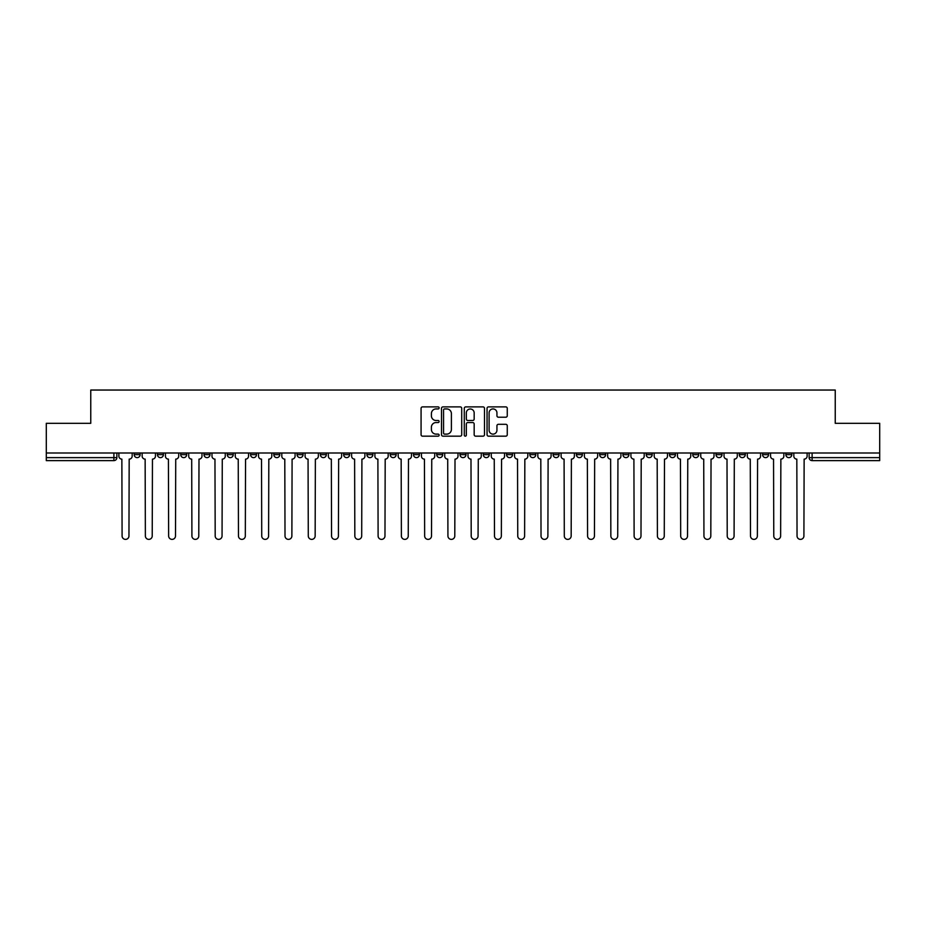 <?xml version="1.0" encoding="UTF-8"?>
<svg xmlns="http://www.w3.org/2000/svg" width="926" height="926" viewBox="0 0 926 926"><rect width="100%" height="100%" fill="white"/><g stroke="black" fill="none" stroke-linecap="round" stroke-linejoin="round"><path stroke-width="1.39" d="M439.132 407.903A1.03 1.03 0 0 0 438.102 406.884L422.545 406.884A1.47 1.47 0 0 0 421.075 408.343L421.075 434.699A1.47 1.47 0 0 0 422.545 436.169L438.102 436.169A1.03 1.03 0 0 0 439.132 435.139A1.03 1.03 0 0 0 438.102 434.12L436.088 434.12A4.688 4.688 0 0 1 431.4 429.433L431.4 427.233A4.688 4.688 0 0 1 436.088 422.545L438.102 422.545A1.03 1.03 0 0 0 439.132 421.527A1.03 1.03 0 0 0 438.102 420.497L436.088 420.497A4.688 4.688 0 0 1 431.4 415.809L431.4 413.621A4.688 4.688 0 0 1 436.088 408.933L438.102 408.933A1.03 1.03 0 0 0 439.132 407.903M762.584 452.999L762.584 454.643L768.545 454.643A2.986 2.986 0 0 1 765.57 457.629A2.986 2.986 0 0 1 762.584 454.643L762.584 452.999M739.307 452.999L739.307 454.643L745.28 454.643A2.986 2.986 0 0 1 742.293 457.629A2.986 2.986 0 0 1 739.307 454.643L739.307 452.999M599.666 452.999L599.666 454.643L605.627 454.643A2.986 2.986 0 0 1 602.641 457.629A2.986 2.986 0 0 1 599.666 454.643L599.666 452.999M576.389 452.999L576.389 454.643L582.35 454.643A2.986 2.986 0 0 1 579.375 457.629A2.986 2.986 0 0 1 576.389 454.643L576.389 452.999M553.111 452.999L553.111 454.643L559.084 454.643A2.986 2.986 0 0 1 556.098 457.629A2.986 2.986 0 0 1 553.111 454.643L553.111 452.999M506.568 452.999L506.568 454.643L512.529 454.643A2.986 2.986 0 0 1 509.543 457.629A2.986 2.986 0 0 1 506.568 454.643L506.568 452.999M460.014 454.643L460.014 452.999L460.014 454.643A2.986 2.986 0 0 0 463 457.629A2.986 2.986 0 0 1 460.014 454.643L465.986 454.643A2.986 2.986 0 0 1 463 457.629A2.986 2.986 0 0 0 465.986 454.643L465.986 452.999L465.986 454.643M436.736 454.643L436.736 452.999L436.736 454.643A2.986 2.986 0 0 0 439.723 457.629A2.986 2.986 0 0 1 436.736 454.643L442.709 454.643A2.986 2.986 0 0 1 439.723 457.629M413.471 454.643L413.471 452.999L413.471 454.643A2.986 2.986 0 0 0 416.457 457.629A2.986 2.986 0 0 1 413.471 454.643L419.432 454.643A2.986 2.986 0 0 1 416.457 457.629A2.986 2.986 0 0 0 419.432 454.643L419.432 452.999L419.432 454.643M390.193 452.999L390.193 454.643L396.166 454.643A2.986 2.986 0 0 1 393.18 457.629A2.986 2.986 0 0 1 390.193 454.643L390.193 452.999M366.916 452.999L366.916 454.643L372.889 454.643A2.986 2.986 0 0 1 369.902 457.629A2.986 2.986 0 0 1 366.916 454.643L366.916 452.999M343.65 452.999L343.65 454.643L349.611 454.643A2.986 2.986 0 0 1 346.625 457.629A2.986 2.986 0 0 1 343.65 454.643L343.65 452.999M320.373 454.643L320.373 452.999L320.373 454.643A2.986 2.986 0 0 0 323.359 457.629A2.986 2.986 0 0 1 320.373 454.643L326.334 454.643A2.986 2.986 0 0 1 323.359 457.629M273.818 454.643L273.818 452.999L273.818 454.643A2.986 2.986 0 0 0 276.805 457.629A2.986 2.986 0 0 1 273.818 454.643L279.791 454.643A2.986 2.986 0 0 1 276.805 457.629A2.986 2.986 0 0 0 279.791 454.643L279.791 452.999L279.791 454.643M250.552 454.643L250.552 452.999L250.552 454.643A2.986 2.986 0 0 0 253.527 457.629A2.986 2.986 0 0 1 250.552 454.643L256.514 454.643A2.986 2.986 0 0 1 253.527 457.629A2.986 2.986 0 0 0 256.514 454.643L256.514 452.999L256.514 454.643M227.275 454.643L227.275 452.999L227.275 454.643A2.986 2.986 0 0 0 230.261 457.629A2.986 2.986 0 0 1 227.275 454.643L233.236 454.643A2.986 2.986 0 0 1 230.261 457.629A2.986 2.986 0 0 0 233.236 454.643L233.236 452.999L233.236 454.643M203.998 454.643L203.998 452.999L203.998 454.643A2.986 2.986 0 0 0 206.984 457.629A2.986 2.986 0 0 1 203.998 454.643L209.971 454.643A2.986 2.986 0 0 1 206.984 457.629M180.72 454.643L180.72 452.999L180.72 454.643A2.986 2.986 0 0 0 183.707 457.629A2.986 2.986 0 0 1 180.72 454.643L186.693 454.643A2.986 2.986 0 0 1 183.707 457.629A2.986 2.986 0 0 0 186.693 454.643L186.693 452.999L186.693 454.643M157.455 454.643L157.455 452.999L157.455 454.643A2.986 2.986 0 0 0 160.429 457.629A2.986 2.986 0 0 1 157.455 454.643L163.416 454.643A2.986 2.986 0 0 1 160.429 457.629A2.986 2.986 0 0 0 163.416 454.643L163.416 452.999L163.416 454.643M505.793 417.209A1.47 1.47 0 0 0 507.263 415.739L507.263 408.343A1.47 1.47 0 0 0 505.793 406.884L488.523 406.884A1.47 1.47 0 0 0 487.053 408.343L487.053 434.699A1.47 1.47 0 0 0 488.523 436.169L505.793 436.169A1.47 1.47 0 0 0 507.263 434.699L507.263 425.775A1.47 1.47 0 0 0 505.793 424.305L498.408 424.305A1.47 1.47 0 0 0 496.938 425.775L496.938 430.196A3.912 3.912 0 0 1 493.026 434.12A3.912 3.912 0 0 1 489.102 430.196L489.102 412.846A3.912 3.912 0 0 1 493.026 408.933A3.912 3.912 0 0 1 496.938 412.846L496.938 415.739A1.47 1.47 0 0 0 498.408 417.209L505.793 417.209M46.3 452.999L46.3 423.309L90.76 423.309L90.76 390.043L835.24 390.043L835.24 423.309L879.7 423.309L879.7 452.999L46.3 452.999L46.3 457.629L116.873 457.629L116.873 452.999L116.873 457.629A2.986 2.986 0 0 1 113.886 460.616L46.3 460.616L46.3 457.629M461.715 408.343A1.47 1.47 0 0 0 460.257 406.884L442.975 406.884A1.47 1.47 0 0 0 441.505 408.343L441.505 434.699A1.47 1.47 0 0 0 442.975 436.169L460.257 436.169A1.47 1.47 0 0 0 461.715 434.699L461.715 408.343M465.743 406.884L483.025 406.884A1.47 1.47 0 0 1 484.495 408.343L484.495 434.699A1.47 1.47 0 0 1 483.025 436.169L475.628 436.169A1.47 1.47 0 0 1 474.17 434.699L474.17 424.015A1.47 1.47 0 0 0 472.7 422.545L467.792 422.545A1.47 1.47 0 0 0 466.334 424.015L466.334 435.139A1.03 1.03 0 0 1 465.303 436.169A1.03 1.03 0 0 1 464.285 435.139L464.285 408.343A1.47 1.47 0 0 1 465.743 406.884M809.127 452.999L809.127 457.629L879.7 457.629L879.7 460.616L812.114 460.616A2.986 2.986 0 0 1 809.127 457.629M879.7 452.999L879.7 457.629M791.823 452.999L791.823 454.643A2.986 2.986 0 0 1 788.836 457.629A2.986 2.986 0 0 1 785.861 454.643L791.823 454.643M785.861 452.999L785.861 454.643M768.545 452.999L768.545 454.643M745.28 452.999L745.28 454.643L745.28 452.999M722.002 452.999L722.002 454.643A2.986 2.986 0 0 1 719.016 457.629A2.986 2.986 0 0 1 716.029 454.643L722.002 454.643M716.029 452.999L716.029 454.643M698.725 452.999L698.725 454.643A2.986 2.986 0 0 1 695.739 457.629A2.986 2.986 0 0 1 692.764 454.643L698.725 454.643M692.764 452.999L692.764 454.643M675.448 452.999L675.448 454.643A2.986 2.986 0 0 1 672.473 457.629A2.986 2.986 0 0 1 669.486 454.643L675.448 454.643M669.486 452.999L669.486 454.643M652.182 452.999L652.182 454.643A2.986 2.986 0 0 1 649.195 457.629A2.986 2.986 0 0 1 646.209 454.643L652.182 454.643M646.209 452.999L646.209 454.643M628.904 452.999L628.904 454.643A2.986 2.986 0 0 1 625.918 457.629A2.986 2.986 0 0 1 622.932 454.643L628.904 454.643M622.932 452.999L622.932 454.643M605.627 452.999L605.627 454.643A2.986 2.986 0 0 1 602.641 457.629M582.35 452.999L582.35 454.643M559.084 454.643L559.084 452.999L559.084 454.643A2.986 2.986 0 0 1 556.098 457.629M535.807 452.999L535.807 454.643A2.986 2.986 0 0 1 532.82 457.629A2.986 2.986 0 0 1 529.834 454.643A2.986 2.986 0 0 0 532.82 457.629A2.986 2.986 0 0 0 535.807 454.643L529.834 454.643L529.834 452.999M512.529 454.643L512.529 452.999L512.529 454.643A2.986 2.986 0 0 1 509.543 457.629M489.264 452.999L489.264 454.643A2.986 2.986 0 0 1 486.277 457.629A2.986 2.986 0 0 1 483.291 454.643A2.986 2.986 0 0 0 486.277 457.629M483.291 452.999L483.291 454.643L489.264 454.643M442.709 452.999L442.709 454.643L442.709 452.999M396.166 454.643L396.166 452.999L396.166 454.643A2.986 2.986 0 0 1 393.18 457.629M372.889 454.643L372.889 452.999L372.889 454.643A2.986 2.986 0 0 1 369.902 457.629M349.611 454.643L349.611 452.999L349.611 454.643A2.986 2.986 0 0 1 346.625 457.629M326.334 452.999L326.334 454.643L326.334 452.999M303.068 454.643L303.068 452.999L303.068 454.643A2.986 2.986 0 0 1 300.082 457.629A2.986 2.986 0 0 1 297.096 454.643L303.068 454.643A2.986 2.986 0 0 1 300.082 457.629M297.096 452.999L297.096 454.643M209.971 452.999L209.971 454.643L209.971 452.999M140.139 452.999L140.139 454.643A2.986 2.986 0 0 1 137.164 457.629A2.986 2.986 0 0 1 134.177 454.643A2.986 2.986 0 0 0 137.164 457.629A2.986 2.986 0 0 0 140.139 454.643L140.139 452.999M134.177 452.999L134.177 454.643L140.139 454.643M113.886 452.999L113.886 460.616A2.986 2.986 0 0 0 116.873 457.629M444.584 408.933A1.03 1.03 0 0 0 443.554 409.952L443.554 433.09A1.03 1.03 0 0 0 444.584 434.12L446.702 434.12A4.688 4.688 0 0 0 451.39 429.433L451.39 413.621A4.688 4.688 0 0 0 446.702 408.933L444.584 408.933M474.17 412.915A3.912 3.912 0 0 0 470.246 409.003A3.912 3.912 0 0 0 466.334 412.915L466.334 419.038A1.47 1.47 0 0 0 467.792 420.497L472.7 420.497A1.47 1.47 0 0 0 474.17 419.038L474.17 412.915M118.887 456.136L118.887 452.999L118.887 456.136A2.986 2.986 48.4 0 0 121.862 459.122L122.093 535.957A3.426 3.426 48.4 0 0 125.519 539.383A3.426 3.426 48.4 0 0 128.957 535.957L129.177 459.122A2.986 2.986 48.4 0 0 132.163 456.136L132.163 452.999M121.862 459.122L122.093 535.957M128.957 535.957L129.177 459.122M142.153 456.136L142.153 452.999L142.153 456.136A2.986 2.986 48.4 0 0 145.139 459.122L145.37 535.957A3.426 3.426 48.4 0 0 148.797 539.383A3.426 3.426 48.4 0 0 152.223 535.957L152.454 459.122A2.986 2.986 48.4 0 0 155.441 456.136L155.441 452.999M165.43 456.136L165.43 452.999L165.43 456.136A2.986 2.986 48.4 0 0 168.416 459.122L168.636 535.957A3.426 3.426 48.4 0 0 172.074 539.383A3.426 3.426 48.4 0 0 175.5 535.957L175.732 459.122A2.986 2.986 48.4 0 0 178.706 456.136L178.706 452.999M145.139 459.122L145.37 535.957M152.223 535.957L152.454 459.122M168.416 459.122L168.636 535.957M175.5 535.957L175.732 459.122M188.707 456.136L188.707 452.999L188.707 456.136A2.986 2.986 48.4 0 0 191.694 459.122L191.913 535.957A3.426 3.426 48.4 0 0 195.34 539.383A3.426 3.426 48.4 0 0 198.777 535.957L198.997 459.122A2.986 2.986 48.4 0 0 201.984 456.136L201.984 452.999M211.985 456.136L211.985 452.999L211.985 456.136A2.986 2.986 48.4 0 0 214.959 459.122L215.191 535.957A3.426 3.426 48.4 0 0 218.617 539.383A3.426 3.426 48.4 0 0 222.055 535.957L222.275 459.122A2.986 2.986 48.4 0 0 225.261 456.136L225.261 452.999M235.25 456.136L235.25 452.999L235.25 456.136A2.986 2.986 48.4 0 0 238.237 459.122L238.468 535.957A3.426 3.426 48.4 0 0 241.894 539.383A3.426 3.426 48.4 0 0 245.321 535.957L245.552 459.122A2.986 2.986 48.4 0 0 248.538 456.136L248.538 452.999M191.694 459.122L191.913 535.957M198.777 535.957L198.997 459.122M214.959 459.122L215.191 535.957M222.055 535.957L222.275 459.122M238.237 459.122L238.468 535.957M245.321 535.957L245.552 459.122M258.528 456.136L258.528 452.999L258.528 456.136A2.986 2.986 48.4 0 0 261.514 459.122L261.734 535.957A3.426 3.426 48.4 0 0 265.172 539.383A3.426 3.426 48.4 0 0 268.598 535.957L268.818 459.122A2.986 2.986 48.4 0 0 271.804 456.136L271.804 452.999M281.805 456.136L281.805 452.999L281.805 456.136A2.986 2.986 48.4 0 0 284.791 459.122L285.011 535.957A3.426 3.426 48.4 0 0 288.437 539.383A3.426 3.426 48.4 0 0 291.875 535.957L292.095 459.122A2.986 2.986 48.4 0 0 295.081 456.136L295.081 452.999M305.082 456.136L305.082 452.999L305.082 456.136A2.986 2.986 48.4 0 0 308.057 459.122L308.289 535.957A3.426 3.426 48.4 0 0 311.715 539.383A3.426 3.426 48.4 0 0 315.153 535.957L315.372 459.122A2.986 2.986 48.4 0 0 318.359 456.136L318.359 452.999M328.348 456.136L328.348 452.999L328.348 456.136A2.986 2.986 48.4 0 0 331.334 459.122L331.554 535.957A3.426 3.426 48.4 0 0 334.992 539.383A3.426 3.426 48.4 0 0 338.418 535.957L338.65 459.122A2.986 2.986 48.4 0 0 341.636 456.136L341.636 452.999M351.625 456.136L351.625 452.999L351.625 456.136A2.986 2.986 48.4 0 0 354.612 459.122L354.832 535.957A3.426 3.426 48.4 0 0 358.269 539.383A3.426 3.426 48.4 0 0 361.696 535.957L361.916 459.122A2.986 2.986 48.4 0 0 364.902 456.136L364.902 452.999M374.903 456.136L374.903 452.999L374.903 456.136A2.986 2.986 48.4 0 0 377.889 459.122L378.109 535.957A3.426 3.426 48.4 0 0 381.535 539.383A3.426 3.426 48.4 0 0 384.973 535.957L385.193 459.122A2.986 2.986 48.4 0 0 388.179 456.136L388.179 452.999M398.18 456.136L398.18 452.999L398.18 456.136A2.986 2.986 48.4 0 0 401.155 459.122L401.386 535.957A3.426 3.426 48.4 0 0 404.812 539.383A3.426 3.426 48.4 0 0 408.25 535.957L408.47 459.122A2.986 2.986 48.4 0 0 411.457 456.136L411.457 452.999M421.446 456.136L421.446 452.999L421.446 456.136A2.986 2.986 48.4 0 0 424.432 459.122L424.652 535.957A3.426 3.426 48.4 0 0 428.09 539.383A3.426 3.426 48.4 0 0 431.516 535.957L431.748 459.122A2.986 2.986 48.4 0 0 434.722 456.136L434.722 452.999M444.723 456.136L444.723 452.999L444.723 456.136A2.986 2.986 48.4 0 0 447.709 459.122L447.929 535.957A3.426 3.426 48.4 0 0 451.367 539.383A3.426 3.426 48.4 0 0 454.793 535.957L455.013 459.122A2.986 2.986 48.4 0 0 458 456.136L458 452.999M468 456.136L468 452.999L468 456.136A2.986 2.986 48.4 0 0 470.987 459.122L471.207 535.957A3.426 3.426 48.4 0 0 474.633 539.383A3.426 3.426 48.4 0 0 478.071 535.957L478.291 459.122A2.986 2.986 48.4 0 0 481.277 456.136L481.277 452.999M491.278 456.136L491.278 452.999L491.278 456.136A2.986 2.986 48.4 0 0 494.252 459.122L494.484 535.957A3.426 3.426 48.4 0 0 497.91 539.383A3.426 3.426 48.4 0 0 501.348 535.957L501.568 459.122A2.986 2.986 48.4 0 0 504.554 456.136L504.554 452.999M514.543 456.136L514.543 452.999L514.543 456.136A2.986 2.986 48.4 0 0 517.53 459.122L517.75 535.957A3.426 3.426 48.4 0 0 521.188 539.383A3.426 3.426 48.4 0 0 524.614 535.957L524.845 459.122A2.986 2.986 48.4 0 0 527.82 456.136L527.82 452.999M537.821 456.136L537.821 452.999L537.821 456.136A2.986 2.986 48.4 0 0 540.807 459.122L541.027 535.957A3.426 3.426 48.4 0 0 544.465 539.383A3.426 3.426 48.4 0 0 547.891 535.957L548.111 459.122A2.986 2.986 48.4 0 0 551.097 456.136L551.097 452.999M561.098 456.136L561.098 452.999L561.098 456.136A2.986 2.986 48.4 0 0 564.084 459.122L564.304 535.957A3.426 3.426 48.4 0 0 567.731 539.383A3.426 3.426 48.4 0 0 571.168 535.957L571.388 459.122A2.986 2.986 48.4 0 0 574.375 456.136L574.375 452.999M584.364 456.136L584.364 452.999L584.364 456.136A2.986 2.986 48.4 0 0 587.35 459.122L587.582 535.957A3.426 3.426 48.4 0 0 591.008 539.383A3.426 3.426 48.4 0 0 594.446 535.957L594.666 459.122A2.986 2.986 48.4 0 0 597.652 456.136L597.652 452.999M607.641 456.136L607.641 452.999L607.641 456.136A2.986 2.986 48.4 0 0 610.628 459.122L610.847 535.957A3.426 3.426 48.4 0 0 614.285 539.383A3.426 3.426 48.4 0 0 617.711 535.957L617.943 459.122A2.986 2.986 48.4 0 0 620.918 456.136L620.918 452.999M268.598 535.957L268.818 459.122M261.514 459.122L261.734 535.957M291.875 535.957L292.095 459.122M284.791 459.122L285.011 535.957M315.153 535.957L315.372 459.122M308.057 459.122L308.289 535.957M338.418 535.957L338.65 459.122M331.334 459.122L331.554 535.957M361.696 535.957L361.916 459.122M354.612 459.122L354.832 535.957M384.973 535.957L385.193 459.122M377.889 459.122L378.109 535.957M408.25 535.957L408.47 459.122M401.155 459.122L401.386 535.957M431.516 535.957L431.748 459.122M424.432 459.122L424.652 535.957M454.793 535.957L455.013 459.122M447.709 459.122L447.929 535.957M478.071 535.957L478.291 459.122M470.987 459.122L471.207 535.957M501.348 535.957L501.568 459.122M494.252 459.122L494.484 535.957M524.614 535.957L524.845 459.122M517.53 459.122L517.75 535.957M547.891 535.957L548.111 459.122M540.807 459.122L541.027 535.957M571.168 535.957L571.388 459.122M564.084 459.122L564.304 535.957M594.446 535.957L594.666 459.122M587.35 459.122L587.582 535.957M617.711 535.957L617.943 459.122M610.628 459.122L610.847 535.957M630.919 456.136L630.919 452.999L630.919 456.136A2.986 2.986 48.4 0 0 633.905 459.122L634.125 535.957A3.426 3.426 48.4 0 0 637.563 539.383A3.426 3.426 48.4 0 0 640.989 535.957L641.209 459.122A2.986 2.986 48.4 0 0 644.195 456.136L644.195 452.999M654.196 456.136L654.196 452.999L654.196 456.136A2.986 2.986 48.4 0 0 657.182 459.122L657.402 535.957A3.426 3.426 48.4 0 0 660.828 539.383A3.426 3.426 48.4 0 0 664.266 535.957L664.486 459.122A2.986 2.986 48.4 0 0 667.472 456.136L667.472 452.999M677.462 456.136L677.462 452.999L677.462 456.136A2.986 2.986 48.4 0 0 680.448 459.122L680.679 535.957A3.426 3.426 48.4 0 0 684.106 539.383A3.426 3.426 48.4 0 0 687.532 535.957L687.763 459.122A2.986 2.986 48.4 0 0 690.75 456.136L690.75 452.999M700.739 456.136L700.739 452.999L700.739 456.136A2.986 2.986 48.4 0 0 703.725 459.122L703.945 535.957A3.426 3.426 48.4 0 0 707.383 539.383A3.426 3.426 48.4 0 0 710.809 535.957L711.041 459.122A2.986 2.986 48.4 0 0 714.015 456.136L714.015 452.999M633.905 459.122L634.125 535.957M640.989 535.957L641.209 459.122M657.182 459.122L657.402 535.957M664.266 535.957L664.486 459.122M680.448 459.122L680.679 535.957M687.532 535.957L687.763 459.122M703.725 459.122L703.945 535.957M710.809 535.957L711.041 459.122M724.016 456.136L724.016 452.999L724.016 456.136A2.986 2.986 48.4 0 0 727.003 459.122L727.223 535.957A3.426 3.426 48.4 0 0 730.66 539.383A3.426 3.426 48.4 0 0 734.087 535.957L734.306 459.122A2.986 2.986 48.4 0 0 737.293 456.136L737.293 452.999M727.003 459.122L727.223 535.957M734.087 535.957L734.306 459.122M747.294 456.136L747.294 452.999L747.294 456.136A2.986 2.986 48.4 0 0 750.268 459.122L750.5 535.957A3.426 3.426 48.4 0 0 753.926 539.383A3.426 3.426 48.4 0 0 757.364 535.957L757.584 459.122A2.986 2.986 48.4 0 0 760.57 456.136L760.57 452.999M750.268 459.122L750.5 535.957M757.364 535.957L757.584 459.122M770.559 456.136L770.559 452.999L770.559 456.136A2.986 2.986 48.4 0 0 773.546 459.122L773.777 535.957A3.426 3.426 48.4 0 0 777.203 539.383A3.426 3.426 48.4 0 0 780.63 535.957L780.861 459.122A2.986 2.986 48.4 0 0 783.847 456.136L783.847 452.999M773.546 459.122L773.777 535.957M780.63 535.957L780.861 459.122M793.837 456.136L793.837 452.999L793.837 456.136A2.986 2.986 48.4 0 0 796.823 459.122L797.043 535.957A3.426 3.426 48.4 0 0 800.481 539.383A3.426 3.426 48.4 0 0 803.907 535.957L804.138 459.122A2.986 2.986 48.4 0 0 807.113 456.136L807.113 452.999M796.823 459.122L797.043 535.957M803.907 535.957L804.138 459.122M812.114 452.999L812.114 460.616"/></g></svg>
